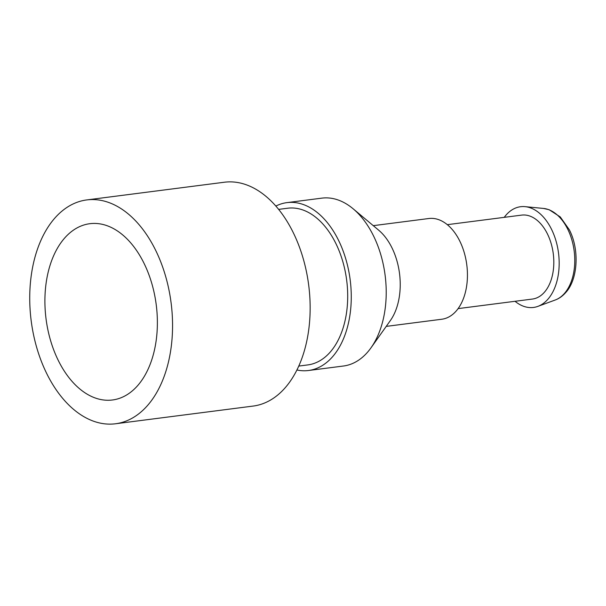 <?xml version="1.0" encoding="UTF-8"?>
<svg xmlns="http://www.w3.org/2000/svg" width="606" height="606" viewBox="0 0 606 606"><rect width="100%" height="100%" fill="white"/><g stroke="black" fill="none" stroke-linecap="round" stroke-linejoin="round"><path stroke-width="0.91" d="M353.139 208.79L378.727 230.235A55.002 34.383 82.7 0 1 390.347 320.574L371.008 347.799A84.635 52.904 -97.3 0 0 353.139 208.79A84.635 52.904 -97.3 0 0 321.862 198.139L286.918 202.631A84.635 52.904 82.7 0 1 345.784 258.959A84.635 52.904 82.7 0 1 332.649 356.646A84.635 52.904 82.7 0 1 308.507 370.508A84.635 52.904 82.7 0 1 296.917 369.986M308.507 370.508L343.45 366.016A84.635 52.904 -97.3 0 0 367.592 352.154A84.635 52.904 -97.3 0 0 371.008 347.799M64.456 238.264A88.862 55.547 -97.3 0 0 50.662 340.837A88.862 55.547 -97.3 0 0 112.474 399.983A88.862 55.547 -97.3 0 0 137.827 385.424A88.862 55.547 -97.3 0 0 151.621 282.858A88.862 55.547 -97.3 0 0 89.809 223.705A88.862 55.547 -97.3 0 0 64.456 238.264M504.237 217.349A50.783 31.739 82.7 0 1 506.078 215.039A50.783 31.739 82.7 0 1 525.069 206.654A50.783 31.739 82.7 0 1 556.816 243.938A50.783 31.739 82.7 0 1 547.998 299.129A50.783 31.739 82.7 0 1 537.893 306.371A50.783 31.739 82.7 0 1 515.032 301.288M447.311 224.667L521.637 215.115A42.314 26.452 82.7 0 1 551.074 243.279A42.314 26.452 82.7 0 1 544.506 292.122A42.314 26.452 82.7 0 1 532.432 299.053L458.106 308.613M373.266 225.659L428.828 218.516A50.783 31.739 82.7 0 1 464.151 252.316A50.783 31.739 82.7 0 1 456.273 310.923A50.783 31.739 82.7 0 1 441.782 319.241L386.219 326.392M275.844 206.07A84.635 52.904 82.7 0 1 286.918 202.631M278.624 209.388L287.638 208.229A78.992 49.374 82.7 0 1 342.579 260.8A78.992 49.374 82.7 0 1 330.315 351.972A78.992 49.374 82.7 0 1 307.787 364.918L298.773 366.077M54.555 218.41A112.845 70.531 82.7 0 1 86.749 199.927A112.845 70.531 82.7 0 1 165.249 275.033A112.845 70.531 82.7 0 1 147.728 405.278A112.845 70.531 82.7 0 1 115.534 423.768A112.845 70.531 82.7 0 1 37.042 348.655A112.845 70.531 82.7 0 1 54.555 218.41M86.749 199.927L224.349 182.232A112.845 70.531 82.7 0 1 302.841 257.345A112.845 70.531 82.7 0 1 285.328 387.59A112.845 70.531 82.7 0 1 253.134 406.073L115.534 423.768M564.519 293.349A46.624 29.149 -97.3 0 0 572.609 242.673A46.624 29.149 -97.3 0 0 543.461 208.434L549.165 209.721L560.262 216.94L569.322 229.772C579.707 249.725 577.844 279.601 565.724 292.546C562.588 296.107 559.096 298.591 555.24 300A46.624 29.149 -97.3 0 0 564.519 293.349M543.461 208.434L525.069 206.654M555.24 300L537.893 306.371"/></g></svg>
